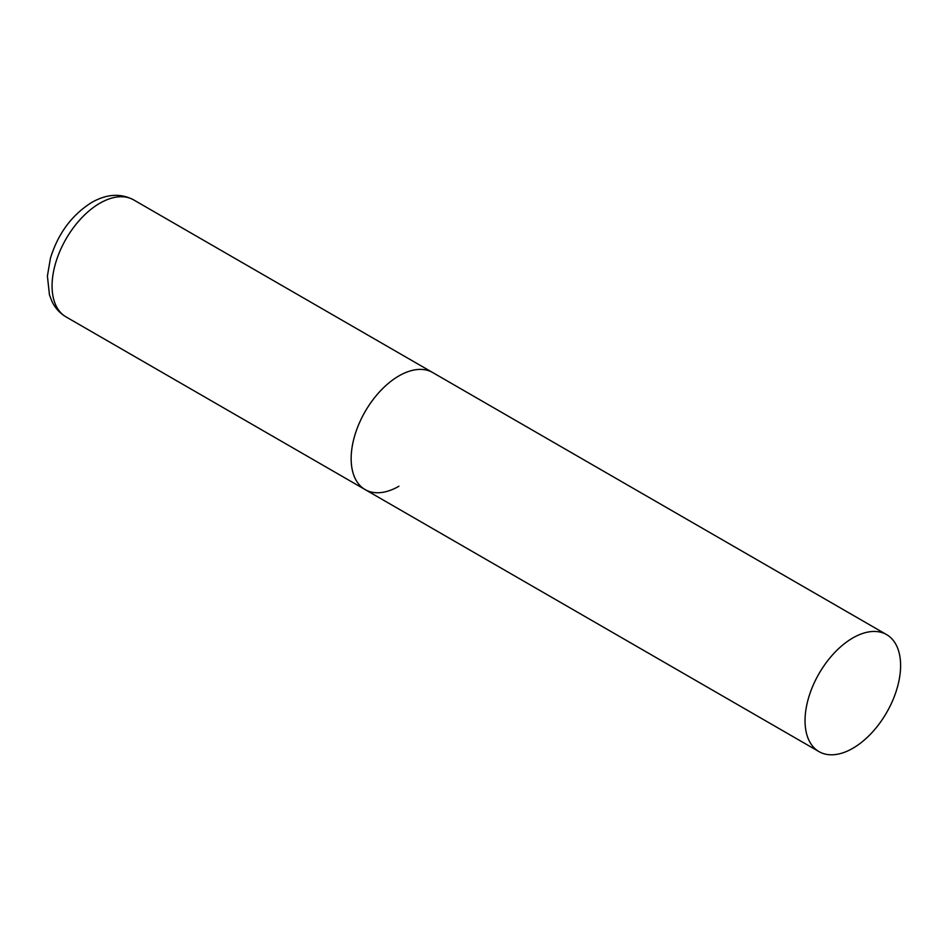 <?xml version="1.0" encoding="UTF-8"?>
<svg xmlns="http://www.w3.org/2000/svg" width="948" height="948" viewBox="0 0 948 948"><rect width="100%" height="100%" fill="white"/><g stroke="black" fill="none" stroke-linecap="round" stroke-linejoin="round"><path stroke-width="1.42" d="M398.93 486.241A67.569 39.01 -60 0 1 365.146 489.595A67.569 39.01 -60 0 1 354.789 435.452A67.569 39.01 -60 0 1 398.93 375.906A67.569 39.01 -60 0 1 432.715 372.564A67.569 39.01 120 0 0 380.646 390.659A67.569 39.01 120 0 0 351.151 458.654A67.569 39.01 120 0 0 365.146 489.595L66.064 316.916A67.569 39.01 -60 0 1 55.707 262.774A67.569 39.01 -60 0 1 99.848 203.228A67.569 39.01 -60 0 1 133.632 199.886C120.716 193.072 106.757 193.925 91.743 202.422C71.811 214.983 58.041 233.587 50.434 258.223L47.4 276.093L49.462 294.935L52.104 301.725C55.292 308.23 59.949 313.29 66.064 316.916M900.6 665.543A67.569 39.01 120 0 0 886.605 634.615A67.569 39.01 120 0 0 834.536 652.71A67.569 39.01 120 0 0 805.042 720.705A67.569 39.01 120 0 0 819.036 751.645A67.569 39.01 120 0 0 871.105 733.539A67.569 39.01 120 0 0 900.6 665.543M886.605 634.615L133.632 199.886M365.146 489.595L819.036 751.645"/></g></svg>

